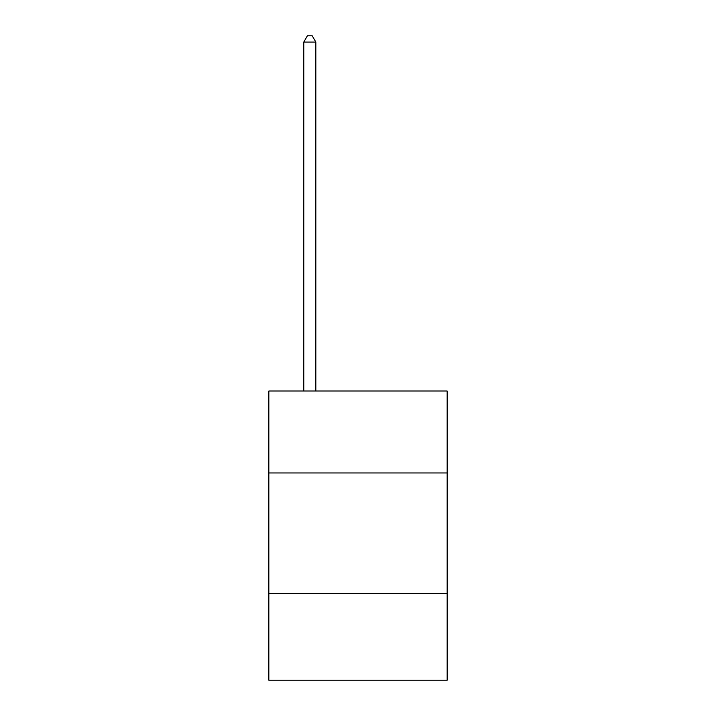 <?xml version="1.0" encoding="UTF-8"?>
<svg xmlns="http://www.w3.org/2000/svg" width="716" height="716" viewBox="0 0 716 716"><rect width="100%" height="100%" fill="white"/><g stroke="black" fill="none" stroke-linecap="round" stroke-linejoin="round"><path stroke-width="1.07" d="M447.169 472.954L447.169 391.017L268.831 391.017L268.831 472.954L447.169 472.954L447.169 680.2L268.831 680.2L268.831 472.954M447.169 593.448L268.831 593.448M315.828 391.017L315.828 42.065L303.781 42.065L303.781 391.017M303.781 42.065L307.397 35.8L312.212 35.8L315.828 42.065"/></g></svg>
